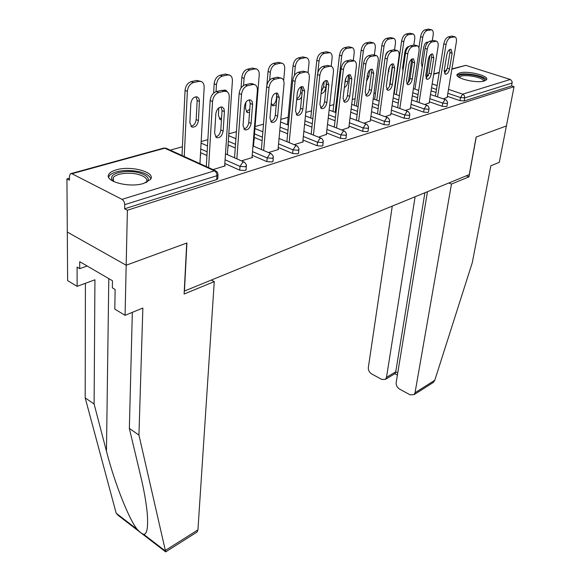<?xml version="1.0" encoding="UTF-8"?>
<svg xmlns="http://www.w3.org/2000/svg" width="581" height="581" viewBox="0 0 581 581"><rect width="100%" height="100%" fill="white"/><g stroke="black" fill="none" stroke-linecap="round" stroke-linejoin="round"><path stroke-width="0.87" d="M459.564 72.966L457.269 74.266C453.761 78.028 476.5 83.722 484.336 80.97L486.479 79.72C489.783 75.886 467.487 70.359 459.564 72.966M116.244 169.87C112.714 170.879 110.339 172.223 109.119 173.908C102.939 181.04 129.113 188.317 143.79 183.385L150.464 179.478C156.325 172.252 130.957 165.251 116.244 169.87M427.449 191.715L396.169 382.552C395.988 385.305 397.121 387.483 399.568 389.103L410.077 394.811L414.05 394.652L415.03 392.749L434.791 380.264L472.302 262.612L490.851 165.796L499.29 162.346L506.392 125.968L476.122 137.051L469.281 174.612L184.453 291.045L186.915 242.981L126.179 265.226L67.302 232.059L66.938 178.875L69.459 180.183L69.437 176.188L70.33 173.77L71.957 173.726L122.01 199.363L214.418 170.829L164.728 148.199L71.957 173.726M395.036 87.586L394.601 87.709M375.515 93.018L373.932 93.461M355.129 98.69L352.289 99.482M333.814 104.624L329.609 105.793M311.51 110.826L305.809 112.416M288.147 117.326L280.805 119.374M263.498 124.189L255.095 126.527M236.409 131.72L228.812 133.841M207.86 139.665L201.164 141.532M182.412 146.746L170.218 150.138M69.451 178.178L66.938 178.875M217.788 178.244L217.744 178.912L216.684 179.558L124.617 208.797L127.392 210.235L126.179 265.226L67.302 232.059L67.628 280.616L77.135 286.36L94.935 279.788L94.107 404.035L106.461 451.19C114.595 483.312 129.374 520.235 137.305 529.451C139.818 532.131 141.924 533.75 143.623 534.295C147.029 534.418 148.249 527.541 147.269 513.669C146.238 502.696 144.037 490.117 140.653 475.941L129.352 428.444L132.33 312.353M216.684 179.558L216.924 175.709L124.704 204.665L124.617 208.797M124.704 204.665C124.581 202.224 123.688 200.46 122.01 199.363M466.311 175.825L468.969 176.856L476.231 137.014L506.392 125.968L514.062 86.685L127.392 210.235M451.887 68.907L465.788 65.355L510.568 79.568L512.188 81.718L511.629 85.901L514.062 86.685M212.987 169.601L225.305 165.817L224.702 165.549M200.416 155.004L200.866 154.873L200.438 154.677M447.007 106.04L446.477 106.592L442.214 106.272L429.344 101.791M417.572 97.695L412.314 95.865M511.629 85.901L464.175 100.971L460.014 100.651L447.334 96.337M436.019 92.481L431.08 90.803M424.733 104.551L429.163 102.924M409.315 117.936L408.712 118.582L404.238 118.255L390.962 113.418M378.173 108.756L372.196 106.577M385.159 116.708L390.788 114.682M368.114 130.928L367.417 131.698L362.718 131.357L349.021 126.106M335.055 120.746L328.214 118.125M341.824 130.021L348.84 127.537M322.898 145.177L322.085 146.092L317.139 145.737L302.984 139.999M287.646 133.783L279.781 130.587M294.153 144.669L303.333 141.844L302.817 141.633M273.041 160.872L272.097 161.968L266.861 161.605L252.219 155.287M235.254 147.959L228.064 144.858M241.464 160.857L252.648 157.422L252.074 157.175M227.912 147.015L228.34 146.891L227.934 146.717M246.141 169.332L245.117 170.531L239.735 170.168L224.84 163.515M206.938 155.519L200.547 152.665M254.064 139.425L254.463 139.309L254.086 139.149M268.48 152.556L278.619 149.44L278.074 149.208M298.59 152.832L297.719 153.827L292.628 153.471L278.234 147.458M262.118 140.718L254.224 137.421M318.57 137.167L326.377 134.422M346.044 137.886L345.296 138.721L340.473 138.372L326.551 132.889M311.924 127.13L304.597 124.24M363.996 123.208L370.293 120.964M389.183 124.29L388.536 124.995L383.954 124.654L370.467 119.621M357.112 114.631L350.721 112.242M405.385 110.492L410.389 108.676M428.567 111.864L428.008 112.46L423.643 112.133L410.571 107.478M398.305 103.113L392.705 101.123M443.252 98.857L447.159 97.405M221.012 106.904L222.044 110.659L220.795 130.021C220.199 133.906 218.449 136.194 215.551 136.891M206.291 166.558L210.148 100.564C210.772 95.872 212.828 92.88 216.306 91.602L221.775 90.316L226.299 91.326M216.306 91.602L218.71 92.553L224.179 91.261L226.612 91.449C228.5 92.444 229.386 94.442 229.27 97.448L224.673 166.013M208.608 167.611L212.544 101.53L210.148 100.564M224.419 111.625L223.148 131.016C222.153 135.918 219.952 138.133 216.553 137.668L214.614 133.354L215.82 113.832C216.8 108.879 219.001 106.65 222.414 107.129L223.983 108.807L224.419 111.625L222.044 110.659M218.71 92.553C215.231 93.839 213.169 96.831 212.544 101.53M198.426 120.557L199.443 100.571L198.811 98.334L197.373 96.983C193.931 96.468 191.745 98.647 190.815 103.52L189.856 122.773L191.861 127.05C195.289 127.551 197.482 125.387 198.426 120.557L196.16 119.599L197.162 100.506L196.029 96.736M199.937 163.668L204.156 87.499C204.236 84.535 203.314 82.553 201.404 81.558L198.949 81.34L193.458 82.56C189.965 83.795 187.932 86.722 187.365 91.355L185.056 90.425L182.006 155.505M184.235 156.521L187.365 91.355M198.949 81.34L196.639 80.432L191.142 81.645L193.458 82.56M190.888 126.324C193.829 125.714 195.586 123.477 196.16 119.599M196.639 80.432L201.084 81.427M185.056 90.425C185.622 85.799 187.648 82.872 191.142 81.645M113.404 181.432L112.031 180.074C110.049 175.288 114.915 172.426 126.614 171.504C140.958 170.763 153.66 177.851 145.991 182.608M145.802 182.688L146.281 182.107C149.709 177.721 138.445 172.68 126.825 173.247C119.889 173.596 115.35 175.063 113.208 177.648L113.593 181.526M150.886 178.716C148.14 173.356 139.898 170.611 126.15 170.473C117.536 170.901 111.901 172.71 109.228 175.912L108.64 177.161M458.932 77.258L458.816 76.445C459.36 71.906 485.745 75.951 484.416 80.389L484.038 81.057M483.283 81.231L483.298 81.166C484.539 77.258 461.655 73.409 459.76 77.179L459.586 77.643M486.239 80.004C485.077 75.283 459.876 71.492 457.218 75.617M94.107 404.035L85.189 397.862L116.193 513.234L118.357 515.521L165.679 551.892L138.939 435.075L129.352 428.444M85.189 397.862L85.414 283.303M138.939 435.075L142.853 308.046L125.075 315.316L126.179 265.226L186.719 243.054L184.112 294.022L214.258 281.625L197.939 529.872L197.133 531.978L196.371 532.465M214.258 281.625L211.339 280.049M125.075 315.316L114.806 309.107L115.132 289.476L112.351 287.842L112.46 280.746L79.713 261.682L79.72 268.654L87.157 266.018M79.72 268.654L77.091 267.107L77.135 286.36M165.716 551.87L197.133 531.978M434.791 380.264L433.303 382.458L432.039 383.257M392.269 206.095L368.332 367.512C368.187 370.228 369.298 372.37 371.658 373.932L381.79 379.437L385.486 379.313L386.503 377.33L395.748 371.833L394.92 373.692M415.117 196.756L386.503 377.33M448.793 182.986L451.481 184.046L415.03 392.749M468.969 176.856L451.481 184.046M424.9 192.754L395.748 371.833L397.753 372.9M249.293 99.787L250.222 103.476L248.77 122.395C248.181 126.084 246.54 128.307 243.86 129.055M234.55 157.814L239.14 93.526C239.793 88.944 241.776 86.046 245.088 84.819L250.266 83.599L254.529 84.543M245.088 84.819L247.477 85.734L252.648 84.499L254.885 84.681C256.693 85.639 257.521 87.608 257.368 90.585L252.038 157.604M236.852 158.831L241.522 94.456L239.14 93.526M252.582 104.406L251.108 123.354C250.113 128.089 248.022 130.253 244.833 129.832L243.018 125.569L244.434 106.497C245.414 101.711 247.506 99.54 250.701 99.976L252.198 101.617L252.582 104.406L250.222 103.476M247.477 85.734C244.165 86.961 242.183 89.866 241.522 94.456M276.12 93.033L276.955 96.664L275.314 115.161C274.74 118.662 273.208 120.819 270.717 121.618M261.385 149.535L266.621 86.852C267.304 82.386 269.221 79.561 272.366 78.384L277.275 77.222L281.32 78.123M272.366 78.384L274.733 79.263L279.65 78.101L281.698 78.261C283.434 79.183 284.211 81.129 284.022 84.078L278.038 149.615M263.672 150.508L268.988 87.753L266.621 86.852M279.301 97.557L277.638 116.077C276.65 120.666 274.66 122.773 271.661 122.388L269.954 118.183L271.567 99.54C272.547 94.906 274.537 92.793 277.544 93.192L279.301 97.557L276.955 96.664M274.733 79.263C271.596 80.439 269.678 83.272 268.988 87.753M301.612 86.627L302.36 90.186L300.551 108.284C299.985 111.617 298.547 113.702 296.23 114.544M286.891 141.684L292.708 80.527C293.412 76.155 295.264 73.402 298.256 72.276L302.926 71.18L306.775 72.022M298.256 72.276L300.617 73.126L305.279 72.015L307.167 72.16C308.831 73.061 309.557 74.971 309.346 77.898L302.774 142.018M289.171 142.614L295.061 81.384L292.708 80.527M304.684 91.05L302.861 109.163C301.873 113.607 299.97 115.663 297.152 115.314L295.555 111.167L297.334 92.938C298.307 88.45 300.21 86.387 303.042 86.743L304.684 91.05L302.36 90.186M300.617 73.126C297.625 74.259 295.773 77.012 295.061 81.384M325.861 80.541L326.522 84.027L324.568 101.733C324.009 104.914 322.651 106.94 320.501 107.805M311.176 134.211L317.502 74.506C318.228 70.236 320.022 67.556 322.876 66.474L327.321 65.428L330.988 66.227M322.876 66.474L325.215 67.287L329.652 66.234L331.388 66.365C332.993 67.236 333.668 69.117 333.429 72.015L326.333 134.777M313.435 135.119L319.833 75.334L317.502 74.506M328.831 84.862L326.856 102.59C325.883 106.897 324.06 108.894 321.395 108.589L319.899 104.493L321.838 86.656C322.804 82.306 324.619 80.294 327.292 80.621L328.831 84.862L326.522 84.027M325.215 67.287C322.361 68.376 320.567 71.056 319.833 75.334M348.956 74.746L349.537 78.166L347.445 95.495C346.901 98.53 345.622 100.491 343.618 101.384M334.315 127.108L341.098 68.776C341.846 64.6 343.582 61.993 346.305 60.947L350.532 59.952L354.054 60.714M346.305 60.947L348.622 61.731L354.454 60.852C355.993 61.695 356.625 63.547 356.356 66.416L348.803 127.878M336.559 127.98L343.407 69.575L341.098 68.776M351.825 78.965L349.718 96.323C348.745 100.506 347.01 102.452 344.489 102.176L343.088 98.138L345.165 80.679C346.123 76.452 347.866 74.491 350.387 74.782L351.825 78.965L349.537 78.166M348.622 61.731C345.898 62.784 344.163 65.399 343.407 69.575M218.855 107.819L218.383 115.401L220.272 119.628L221.448 119.853M227.345 91.892L225.798 90.215L223.453 90.266M227.396 154.677L232.4 81.02C232.509 78.079 231.652 76.133 229.815 75.167L227.563 74.971L222.356 76.126C219.037 77.309 217.076 80.156 216.466 84.673L214.171 83.78L213.619 93.091M216.045 91.675L216.466 84.673M227.563 74.971L225.261 74.092L220.054 75.247L222.356 76.126M219.327 118.909L221.579 117.885M224.978 90.81L224.44 90.004M225.261 74.092L229.459 75.029M214.171 83.78C214.774 79.263 216.735 76.423 220.054 75.247M245.93 102.22L245.472 108.4L247.245 112.576L249.532 112.467M253.229 84.049L252.009 83.599M253.519 146.201L259.213 74.869C259.358 71.957 258.552 70.032 256.787 69.095L254.718 68.921L249.772 70.018C246.62 71.151 244.717 73.925 244.085 78.341L241.805 77.476L241.042 87.985M243.562 85.465L244.085 78.341M254.718 68.921L252.43 68.079L247.484 69.175L249.772 70.018M246.329 111.857L249.786 109.155M252.43 68.079L256.403 68.957M241.805 77.476C242.43 73.068 244.325 70.301 247.484 69.175M271.254 103.186L272.896 105.865L276.222 104.914M283.659 80.585L284.712 69.023C284.886 66.132 284.124 64.237 282.431 63.336L280.521 63.169L275.822 64.215C272.816 65.304 270.986 68.006 270.325 72.32L268.052 71.492L266.911 85.095M269.671 80.011L270.325 72.32M280.521 63.169L278.248 62.363L273.549 63.402L275.822 64.215M272.002 105.146C274.363 104.384 275.808 102.329 276.353 98.988L276.767 94.333M278.248 62.363L282.032 63.191M268.052 71.492C268.705 67.178 270.543 64.484 273.549 63.402M296.731 99.075L297.319 99.474C298.866 99.968 300.319 99.126 301.684 96.947M308.032 72.763L308.976 63.452C309.186 60.591 308.475 58.725 306.841 57.853L305.083 57.701L300.602 58.696C297.741 59.749 295.961 62.378 295.279 66.597L293.027 65.791L287.45 124.741M294.429 75.457L295.279 66.597M305.083 57.701L302.824 56.916L298.344 57.911L300.602 58.696M296.775 98.661C298.823 97.695 300.079 95.734 300.544 92.771L301.14 86.78M302.824 56.916L306.434 57.708M293.027 65.791C293.703 61.579 295.475 58.957 298.344 57.911M321.09 93.519C323.486 93.301 325.062 91.34 325.81 87.644L326.442 81.921M331.199 66.292L332.107 58.144C332.339 55.311 331.671 53.474 330.102 52.624L324.213 53.445C321.475 54.447 319.753 57.018 319.049 61.143L316.812 60.366L310.762 117.972M317.807 72.828L319.049 61.143M328.476 52.493L326.239 51.738L321.968 52.682L324.213 53.445M321.286 91.747L323.61 86.845L324.191 81.572M326.239 51.738L329.696 52.493M316.812 60.366C317.509 56.248 319.23 53.684 321.968 52.682M370.983 69.226L371.484 72.574L369.276 89.547C368.739 92.444 367.533 94.347 365.652 95.262M356.393 120.34L363.583 63.322C364.345 59.233 366.03 56.691 368.63 55.682L372.661 54.73L376.045 55.464M368.63 55.682L370.925 56.444L376.444 55.594C377.919 56.415 378.514 58.238 378.216 61.078L370.25 121.284M358.622 121.182L365.87 64.092L363.583 63.322M373.75 73.344L371.528 90.346C370.562 94.405 368.891 96.315 366.509 96.061L365.202 92.074L367.395 74.978C368.354 70.875 370.024 68.957 372.406 69.226L373.75 73.344L371.484 72.574M370.925 56.444C368.325 57.454 366.647 60.003 365.87 64.092M344.344 87.535C346.174 86.591 347.336 84.732 347.816 81.957L348.665 74.862M353.284 60.46L354.178 53.082C354.432 50.278 353.807 48.47 352.297 47.649L346.719 48.426C344.105 49.4 342.434 51.905 341.715 55.943L339.493 55.195L333.022 111.516M335.179 112.329L341.715 55.943M350.793 47.526L348.571 46.792L344.497 47.693L346.719 48.426M344.758 84.049L346.044 77.723M348.571 46.792L351.89 47.511M339.493 55.195C340.212 51.164 341.875 48.659 344.497 47.693M392.001 63.961L392.429 67.229L390.12 83.867C389.59 86.627 388.449 88.479 386.692 89.409M377.483 113.883L385.029 58.115C385.806 54.113 387.44 51.629 389.924 50.663L393.78 49.755L397.034 50.46M389.924 50.663L392.204 51.397L397.426 50.583C398.849 51.375 399.401 53.176 399.089 55.979L390.744 114.987M379.691 114.689L387.302 58.863L385.029 58.115M394.681 67.984L392.349 84.637C391.391 88.588 389.786 90.447 387.534 90.222L386.307 86.293L388.609 69.538C389.56 65.551 391.166 63.685 393.424 63.917L394.681 67.984L392.429 67.229M392.204 51.397C389.72 52.37 388.086 54.854 387.302 58.863M366.589 81.231L368.841 76.525L369.669 70.105M374.382 54.919L375.253 48.245C375.537 45.471 374.948 43.691 373.496 42.892L368.209 43.64C365.703 44.577 364.084 47.025 363.35 50.975L361.142 50.249L354.301 105.35M356.443 106.134L363.35 50.975M372.094 42.776L369.894 42.072L366.001 42.929L368.209 43.64M369.894 42.072L373.096 42.762M361.142 50.249C361.876 46.306 363.495 43.865 366.001 42.929M412.089 58.935L412.452 62.131L410.041 78.435C409.525 81.079 408.443 82.872 406.802 83.817M397.644 107.71L405.509 53.14C406.301 49.225 407.884 46.8 410.266 45.863L413.948 44.998L417.093 45.674M410.266 45.863L412.517 46.574L417.478 45.797C418.843 46.567 419.359 48.339 419.024 51.113L410.346 108.967M399.83 108.494L407.76 53.866L405.509 53.14M414.681 62.857L412.249 79.176C411.304 83.025 409.758 84.841 407.622 84.637L406.475 80.759L408.871 64.346C409.816 60.468 411.363 58.637 413.505 58.855L414.681 62.857L412.452 62.131M412.517 46.574C410.142 47.511 408.552 49.944 407.76 53.866M387.948 74.339L389.626 66.43M388.769 51.186C386.997 51.978 385.849 53.786 385.305 56.611L385.283 56.8M389.51 86.082L392.415 65.145M394.564 49.697L395.407 43.619C395.712 40.881 395.16 39.116 393.758 38.346L388.747 39.072C386.343 39.973 384.767 42.362 384.019 46.233L381.84 45.536L374.658 99.46M376.778 100.222L384.019 46.233M392.458 38.244L390.279 37.554L386.561 38.382L388.747 39.072M390.279 37.554L393.366 38.223M381.84 45.536C382.581 41.665 384.157 39.283 386.561 38.382M431.305 54.127L431.596 57.25L429.105 73.235L426.033 78.457M416.94 101.813L425.089 48.39C425.888 44.555 427.427 42.181 429.708 41.28L433.23 40.445L436.273 41.106M429.708 41.28L431.944 41.97L436.651 41.222C437.965 41.963 438.444 43.713 438.089 46.458L429.119 103.2M419.104 102.576L427.318 49.087L425.089 48.39M433.804 57.955L431.291 73.954C430.354 77.701 428.872 79.481 426.832 79.292L425.764 75.472L428.255 59.378C429.192 55.602 430.674 53.815 432.714 54.004L433.804 57.955L431.596 57.25M431.944 41.97C429.664 42.878 428.124 45.245 427.318 49.087M408.959 46.509C406.998 46.741 405.647 48.535 404.899 51.891L402.618 67.795L402.96 70.809M408.32 82.538L411.769 59.109M413.839 45.02L414.696 39.196C415.016 36.48 414.507 34.751 413.156 33.996L408.385 34.693C406.09 35.572 404.558 37.903 403.795 41.694L401.631 41.019L394.158 93.824M396.257 94.565L403.795 41.694M411.944 33.901L409.787 33.233L406.221 34.025L408.385 34.693M408.218 47.177L407.993 46.691M409.787 33.233L412.771 33.88M401.631 41.019C402.393 37.228 403.918 34.896 406.221 34.025M449.694 49.53L449.934 52.581L447.363 68.26L444.45 73.322M435.423 96.17L443.819 43.844C444.632 40.082 446.128 37.765 448.314 36.886L451.691 36.095L454.64 36.726M448.314 36.886L450.529 37.562L455.003 36.843C456.274 37.562 456.717 39.283 456.346 41.999L447.116 97.673M437.566 96.911L446.026 44.519L443.819 43.844M452.12 53.256L449.534 68.957C448.605 72.603 447.167 74.346 445.235 74.179L444.233 70.41L446.804 54.621C447.733 50.946 449.164 49.196 451.103 49.37L452.12 53.256L449.934 52.581M450.529 37.562C448.343 38.433 446.84 40.757 446.026 44.519M428.052 42.246L427.957 42.202C425.989 42.014 424.558 43.728 423.672 47.359L421.305 62.966L422.3 66.677M426.469 78.188L430.034 55.217M432.293 40.67L433.179 34.954C433.513 32.267 433.034 30.561 431.734 29.834L427.195 30.502C424.994 31.352 423.498 33.633 422.728 37.351L420.586 36.69L418.923 47.802M414.928 89.147L422.728 37.351M430.608 29.747L428.466 29.101L425.052 29.856L427.195 30.502M421.595 65.929L422.518 65.246M426.97 43.517L426.607 42.311M428.466 29.101L431.363 29.725M420.586 36.69C421.356 32.979 422.845 30.699 425.052 29.856M217.744 178.912L217.991 175.063L216.924 175.709C216.902 173.428 216.067 171.809 214.418 170.829L215.791 170.879L166.13 148.278L163.907 148.017M166.13 148.278L163.065 148.278L71.267 173.508M465.788 65.355L451.836 69.197M446.636 70.628L444.138 71.31M439.192 72.676L433.709 74.186M428.379 75.653L426.795 76.089M432.17 83.904L437.123 85.567M448.488 89.38L462.716 94.158L510.3 79.466M512.195 82.981L464.713 97.891L464.175 100.971M460.014 100.651L460.544 97.572L462.716 94.158L463.26 94.42L464.48 95.909L464.713 97.891L460.544 97.572L447.842 93.272M239.735 170.168L240.011 166.391L225.087 159.775M207.156 151.815L200.75 148.976M215.791 170.879L217.41 172.274L218.042 174.416M246.09 169.935L246.359 164.743L244.536 162.222L242.952 162.019L240.011 166.391L245.407 166.762L246.438 165.585M266.861 161.605L267.18 157.916L252.517 151.626M235.516 144.335L228.304 141.241M292.628 153.471L292.984 149.862L278.568 143.87M262.416 137.167L254.507 133.877M317.139 145.737L317.524 142.207L303.34 136.491M287.973 130.297L280.093 127.123M340.473 138.372L340.887 134.915L326.936 129.454M312.287 123.717L304.945 120.841M362.718 131.357L363.161 127.965L349.435 122.736M335.448 117.406L328.592 114.791M383.954 124.654L384.411 121.327L370.903 116.316M357.526 111.349L351.127 108.974M404.238 118.255L404.717 114.994L391.42 110.179M378.609 105.539L372.617 103.367M423.643 112.133L424.137 108.93L411.05 104.304M398.762 99.954L393.148 97.971M442.214 106.272L442.729 103.127L429.838 98.676M418.044 94.594L412.779 92.771M436.505 89.438L431.56 87.767M272.99 161.416L273.302 156.325L271.494 153.856L270.027 153.66L267.18 157.916L272.424 158.279L273.375 157.211M298.54 153.326L298.946 148.678L297.407 146.085L295.736 145.722L292.984 149.862L298.082 150.218L298.961 149.244M322.847 145.628L323.232 140.733L321.765 138.525L320.182 138.169L317.524 142.207L322.484 142.556L323.297 141.662M345.993 138.293L346.465 133.826L344.961 131.321L343.465 130.979L340.887 134.915L345.717 135.264L346.472 134.443M368.071 131.299L368.565 126.919L367.083 124.457L365.66 124.131L363.161 127.965L367.867 128.307L368.565 127.559M389.139 124.624L389.655 120.325L388.464 118.088L386.844 117.587L384.411 121.327L389.001 121.669L389.655 120.979M409.271 118.241L409.816 114.021L408.378 111.646L407.078 111.341L404.717 114.994L409.198 115.329L409.808 114.689M428.524 112.14L429.09 107.993L427.928 105.836L426.432 105.364L424.137 108.93L428.509 109.264L429.076 108.676M446.963 106.294L447.544 102.227L446.397 100.106L444.959 99.641L442.729 103.127L447 103.454L447.53 102.917M224.179 91.261L221.775 90.316M223.148 131.016L220.795 130.021M197.162 100.506L199.45 101.435M116.193 513.234L137.305 529.451M143.623 534.295L165.687 551.246M165.578 550.309L197.939 529.872M108.8 278.611L106.461 451.19M252.648 84.499L250.266 83.599M251.108 123.354L248.77 122.395M279.65 78.101L277.275 77.222M277.638 116.077L275.314 115.161M305.279 72.015L302.926 71.18M302.861 109.163L300.551 108.284M329.652 66.234L327.321 65.428M326.856 102.59L324.568 101.733M352.849 60.729L350.532 59.952M349.718 96.323L347.445 95.495M276.353 98.988L276.738 99.14M300.544 92.771L302.047 93.33M323.61 86.845L325.81 87.644M374.956 55.486L372.661 54.73M371.528 90.346L369.276 89.547M345.637 81.187L347.816 81.957M396.053 50.482L393.78 49.755M392.349 84.637L390.12 83.867M367.265 75.98L368.841 76.525M416.199 45.703L413.948 44.998M412.249 79.176L410.041 78.435M388.391 71.136L388.95 71.325M435.459 41.135L433.23 40.445M431.291 73.954L429.105 73.235M453.899 36.763L451.691 36.095M449.534 68.957L447.363 68.26M457.094 75.298L457.269 74.266M426.846 75.784L428.517 75.327M433.753 73.889L439.243 72.378M444.16 71.027L446.774 70.308M244.216 162.063L225.486 153.842M207.497 145.94L201.077 143.115M271.182 153.704L252.967 145.962M235.915 138.721L228.689 135.656M296.804 145.758L279.062 138.46M262.866 131.8L254.936 128.532M321.068 138.162L303.87 131.299M288.466 125.147L280.565 121.995M344.264 130.972L327.502 124.465M312.81 118.764L305.446 115.909M366.386 124.109L350.023 117.936M336 112.634L329.129 110.041M387.505 117.565L371.52 111.683M358.107 106.751L351.687 104.391M407.68 111.312L392.059 105.706M379.211 101.094L373.205 98.937M426.984 105.335L411.697 99.976M399.379 95.662L393.758 93.686M445.467 99.612L430.499 94.485M418.676 90.433L413.396 88.617M113.339 181.214L112.031 180.074M113.157 180.945L113.208 177.648M459.673 77.694L459.76 77.179M385.486 379.313L395.218 373.51M397.397 375.043L394.891 373.706M414.05 394.652L433.303 382.458"/></g></svg>
